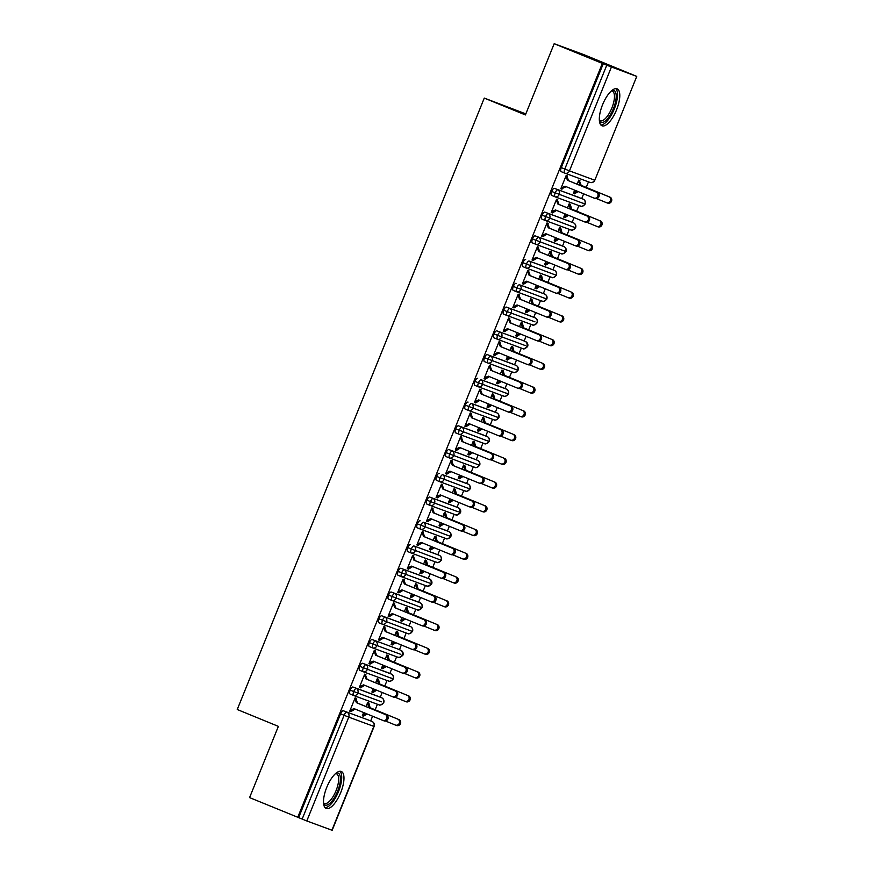 <?xml version="1.0" encoding="UTF-8"?>
<svg xmlns="http://www.w3.org/2000/svg" width="874" height="874" viewBox="0 0 874 874"><rect width="100%" height="100%" fill="white"/><g stroke="black" fill="none" stroke-linecap="round" stroke-linejoin="round"><path stroke-width="1.31" d="M326.745 787.387A19.982 7.451 -67.7 0 1 341.319 771.48A19.982 7.451 -67.7 0 1 340.729 792.543A19.982 7.451 -67.7 0 1 326.166 808.45A19.982 7.451 -67.7 0 1 326.745 787.387M602.568 104.727A19.982 7.451 -67.7 0 1 617.131 88.82A19.982 7.451 -67.7 0 1 616.552 109.873A19.982 7.451 -67.7 0 1 601.978 125.79A19.982 7.451 -67.7 0 1 602.568 104.727M371.887 725.529L374.105 726.48L332.164 830.3L306.796 820.959L249.582 797.601L278.369 726.37L237.247 709.513L484.272 98.085L525.405 114.931L554.182 43.7L583.756 54.603L636.753 76.399L594.812 180.219L636.753 76.399M370.674 720.941L372.586 716.221M375.175 709.797L377.415 704.247M380.266 697.19L382.178 692.47M384.768 686.057L387.018 680.496M389.859 673.45L391.771 668.73M394.36 662.306L396.61 656.756M399.462 649.699L401.363 644.99M403.952 638.566L406.202 633.016M409.054 625.959L410.955 621.239M413.555 614.815L415.795 609.265M418.646 602.208L420.547 597.499M423.147 591.075L425.387 585.525M428.238 578.468L430.139 573.748M432.739 567.335L434.979 561.774M437.83 554.717L439.742 550.008M442.331 543.584L444.571 538.034M447.422 530.977L449.334 526.257M451.924 519.844L454.174 514.283M457.015 507.237L458.926 502.517M461.516 496.093L463.766 490.543M466.618 483.486L468.519 478.766M471.108 472.353L473.358 466.792M476.21 459.746L478.111 455.026M480.711 448.602L482.951 443.052M485.802 435.995L487.703 431.275M490.303 424.862L492.543 419.302M495.394 412.255L497.295 407.535M499.895 401.111L502.135 395.561M504.986 388.504L506.898 383.795M509.487 377.371L511.727 371.811M514.578 364.764L516.49 360.044M519.08 353.62L521.319 348.071M524.171 341.013L526.082 336.304M528.672 329.88L530.922 324.33M533.763 317.273L535.675 312.553M538.264 306.14L540.514 300.58M543.366 293.522L545.267 288.813M547.856 282.389L550.107 276.839M552.958 269.782L554.859 265.062M557.459 258.649L559.699 253.089M562.55 246.042L564.451 241.322M567.051 234.898L569.291 229.349M572.142 222.291L574.043 217.571M576.643 211.158L578.883 205.598M581.734 198.551L583.646 193.831M586.236 187.407L588.475 181.858M525.82 113.893L484.272 98.085M564.68 173.074L561.195 171.654A3.846 1.431 -67.7 0 1 561.174 171.643A3.846 1.431 -67.7 0 1 561.283 167.59L564.812 169.032L606.753 65.211L636.49 76.311M561.283 167.59L603.235 63.769L554.182 43.7M606.753 65.211L603.235 63.769M297.739 817.343L602.339 63.441M561.982 189.199L562.266 188.489L561.108 188.052L565.052 186.217L593.861 198.016A3.201 2.972 -69.8 0 0 597.827 196.126A3.201 2.972 -69.8 0 0 596.265 192.083L567.455 180.273L565.904 176.177L567.062 176.614L567.357 175.903L566.188 175.466L560.813 188.762L561.982 189.199L560.835 188.729M577.091 184.174L578.741 180.099L579.899 180.525L579.615 181.235L578.468 180.765M574.677 190.161L573.366 193.394L574.535 193.82L573.388 193.351M574.535 193.82L578.118 191.57M368.467 720.034L343.373 710.781L368.467 720.034A3.846 1.431 -67.7 0 1 368.489 720.034A3.846 1.431 -67.7 0 1 368.5 720.045M298.635 817.671L340.587 713.85A3.846 1.431 -67.7 0 1 343.373 710.781M381.49 701.789L353.697 691.542A3.846 1.431 112.3 0 0 353.631 695.475L350.135 694.043A3.846 1.431 -67.7 0 1 350.113 694.032A3.846 1.431 -67.7 0 1 350.179 690.099A3.846 1.431 -67.7 0 1 352.965 687.03L378.06 696.283A3.846 1.431 -67.7 0 1 378.081 696.294A3.846 1.431 -67.7 0 1 378.092 696.305M353.872 695.562L378.748 704.739A3.846 3.562 110.2 0 0 383.435 702.641A3.846 3.562 110.2 0 0 381.577 697.725A3.846 1.431 -67.7 0 1 381.599 697.736L352.965 687.03M351.206 710.879L350.048 710.442L353.992 708.606L382.801 720.405A3.201 2.972 -69.8 0 0 386.767 718.515A3.201 2.972 -69.8 0 0 385.205 714.473L356.395 702.663L354.844 698.566L356.013 699.003L356.297 698.293L355.128 697.856L349.753 711.152L350.922 711.589L355.106 709.054M363.617 712.55L362.306 715.784L363.475 716.21L367.058 713.96M385.51 721.006L395.354 725.038A3.201 2.972 -69.8 0 0 399.32 723.148A3.201 2.972 -69.8 0 0 397.746 719.094L370.106 707.721L368.839 702.914L367.681 702.488L366.031 706.563M387.652 672.543A3.846 1.431 -67.7 0 1 387.674 672.554A3.846 1.431 -67.7 0 1 387.695 672.554L362.557 663.29L391.191 673.996A3.846 1.431 -67.7 0 0 391.17 673.985A3.846 3.562 110.2 0 1 393.038 678.901L359.771 666.359A3.846 1.431 -67.7 0 1 362.557 663.29M391.082 678.038L393.038 678.901A3.846 3.562 110.2 0 1 388.46 681.032L363.355 671.778A3.846 3.562 110.2 0 1 363.245 671.735L363.245 671.735A3.846 1.431 112.3 0 1 363.223 671.735L363.355 671.778A3.846 3.562 110.2 0 0 366.075 664.732A3.846 1.431 112.3 0 0 363.289 667.802A3.846 1.431 112.3 0 0 363.223 671.735L359.727 670.292A3.846 1.431 -67.7 0 1 359.706 670.292A3.846 1.431 -67.7 0 1 359.771 666.359M364.458 674.783L365.605 675.252L365.889 674.542L364.72 674.116L359.356 687.412L360.514 687.838L364.698 685.314M373.209 688.799L371.898 692.033L373.067 692.47L376.661 690.209M395.103 697.255L404.946 701.287A3.201 2.972 -69.8 0 0 408.912 699.397A3.201 2.972 -69.8 0 0 407.339 695.354L379.698 683.981L378.442 679.174L377.273 678.737L375.623 682.823M400.674 654.298L372.881 644.051A3.846 1.431 112.3 0 0 372.827 647.984L369.32 646.552A3.846 1.431 -67.7 0 1 369.298 646.541A3.846 1.431 -67.7 0 1 369.363 642.609A3.846 1.431 -67.7 0 1 372.149 639.549L397.244 648.792A3.846 1.431 -67.7 0 1 397.266 648.803A3.846 1.431 -67.7 0 1 397.288 648.814M397.244 648.792L372.149 639.549M374.05 651.043L375.197 651.512L375.481 650.802L374.312 650.365L368.948 663.672L370.106 664.098L374.291 661.563M382.801 665.059L381.49 668.293L382.659 668.719L386.253 666.469M404.695 673.515L414.538 677.547A3.201 2.972 -69.8 0 0 418.504 675.657A3.201 2.972 -69.8 0 0 416.931 671.603L389.291 660.231L388.034 655.424L386.865 654.997L385.216 659.083M382.397 624.233L378.912 622.801A3.846 1.431 -67.7 0 1 378.901 622.801A3.846 1.431 -67.7 0 1 378.966 618.868A3.846 1.431 -67.7 0 1 381.741 615.799L406.847 625.052A3.846 1.431 -67.7 0 1 406.858 625.063A3.846 1.431 -67.7 0 1 406.88 625.063M410.267 630.547L412.222 631.41A3.846 3.562 110.2 0 0 410.365 626.494A3.846 1.431 -67.7 0 1 410.376 626.505L381.741 615.799M379.993 639.637L378.824 639.211L382.779 637.365L411.578 649.174A3.201 2.972 -69.8 0 0 415.554 647.284A3.201 2.972 -69.8 0 0 413.981 643.242L385.172 631.432L383.62 627.335L384.789 627.761L385.073 627.051L383.915 626.625L378.54 639.921L379.709 640.347L383.883 637.823M392.393 641.308L391.082 644.553L392.251 644.979L395.846 642.729M414.287 649.764L424.13 653.796A3.201 2.972 -69.8 0 0 428.096 651.906A3.201 2.972 -69.8 0 0 426.534 647.863L398.883 636.49L397.626 631.684L396.457 631.246L394.808 635.332M416.439 601.312A3.846 1.431 -67.7 0 1 416.45 601.312A3.846 1.431 -67.7 0 1 416.472 601.323L391.334 592.059L419.968 602.754A3.846 3.562 110.2 0 1 421.814 607.659L388.559 595.118A3.846 1.431 -67.7 0 1 391.334 592.059M419.859 606.807L421.814 607.659A3.846 3.562 110.2 0 1 417.237 609.801L392.142 600.547A3.846 3.562 110.2 0 1 392.033 600.504L392.022 600.504A3.846 1.431 112.3 0 1 392.011 600.493L392.142 600.547A3.846 3.562 110.2 0 0 394.862 593.501A3.846 1.431 112.3 0 0 392.076 596.56A3.846 1.431 112.3 0 0 392.011 600.493L388.504 599.061A3.846 1.431 -67.7 0 1 388.493 599.051A3.846 1.431 -67.7 0 1 388.559 595.118M393.234 603.552L394.382 604.021L394.666 603.311L393.508 602.874L388.132 616.181L389.301 616.607L393.475 614.072M401.985 617.568L400.685 620.802L401.843 621.228L405.438 618.978M423.89 626.024L433.723 630.056A3.201 2.972 -69.8 0 0 437.688 628.166A3.201 2.972 -69.8 0 0 436.126 624.123L408.486 612.74L407.218 607.933L406.049 607.506L404.4 611.592M429.451 583.056L401.669 572.82A3.846 1.431 112.3 0 0 401.603 576.753L398.107 575.311A3.846 1.431 -67.7 0 1 398.085 575.311A3.846 1.431 -67.7 0 1 398.151 571.378A3.846 1.431 -67.7 0 1 400.937 568.308L426.031 577.561A3.846 1.431 -67.7 0 1 426.042 577.572A3.846 1.431 -67.7 0 1 426.064 577.572M429.549 579.003A3.846 3.562 110.2 0 1 426.829 586.05C426.807 585.143 426.698 588.53 431.669 584.007L431.669 584.007A3.846 3.846 0 0 0 429.571 579.014A3.846 1.431 -67.7 0 1 429.571 579.014L400.937 568.308M402.827 579.801L403.974 580.281L404.269 579.56L403.1 579.134L397.725 592.43L398.894 592.856L403.067 590.332M411.578 593.817L410.277 597.062L411.436 597.488L415.03 595.238M433.482 602.273L443.315 606.305A3.201 2.972 -69.8 0 0 447.28 604.415A3.201 2.972 -69.8 0 0 445.718 600.372L418.078 589L416.811 584.193L415.642 583.756L414.003 587.841M435.623 553.821A3.846 1.431 -67.7 0 1 435.645 553.821A3.846 1.431 -67.7 0 1 435.656 553.832L414.047 546.01L439.163 555.263A3.846 1.431 -67.7 0 0 439.141 555.263A3.846 3.562 110.2 0 1 440.999 560.168L407.743 547.627A3.846 1.431 -67.7 0 1 410.529 544.568M411.173 553.002L407.699 551.57A3.846 1.431 -67.7 0 1 407.677 551.56A3.846 1.431 -67.7 0 1 407.743 547.627M408.77 568.406L407.612 567.969L411.556 566.134L440.365 577.943A3.201 2.972 -69.8 0 0 444.331 576.042A3.201 2.972 -69.8 0 0 442.757 572L413.959 560.201L412.408 556.104L413.566 556.53L413.861 555.82L412.692 555.394L407.317 568.69L408.486 569.116L412.67 566.592M421.181 570.077L419.87 573.311L421.039 573.737L424.622 571.487M443.074 578.533L452.907 582.565A3.201 2.972 -69.8 0 0 456.884 580.675A3.201 2.972 -69.8 0 0 455.31 576.632L427.67 565.249L426.403 560.442L425.245 560.016L423.595 564.101M445.216 530.07A3.846 1.431 -67.7 0 1 445.237 530.081A3.846 1.431 -67.7 0 1 445.248 530.092L423.639 522.259L448.733 531.512A3.846 3.562 110.2 0 1 450.591 536.428L417.335 523.887A3.846 1.431 -67.7 0 1 420.121 520.817M448.635 535.576L450.591 536.428A3.846 3.562 110.2 0 1 446.013 538.559L420.918 529.305A3.846 3.562 110.2 0 1 420.809 529.273L420.809 529.262A3.846 1.431 112.3 0 1 420.787 529.262L420.918 529.305A3.846 3.562 110.2 0 0 423.639 522.259A3.846 1.431 112.3 0 0 420.853 525.329A3.846 1.431 112.3 0 0 420.787 529.262L417.291 527.82A3.846 1.431 -67.7 0 1 417.269 527.82A3.846 1.431 -67.7 0 1 417.335 523.887M422.011 532.321L423.158 532.79L423.453 532.069L422.284 531.643L416.909 544.939L418.078 545.376L422.262 542.841M430.773 546.326L429.462 549.571L430.631 549.997L434.214 547.747M452.666 554.782L462.51 558.825A3.201 2.972 -69.8 0 0 466.476 556.924A3.201 2.972 -69.8 0 0 464.902 552.881L437.262 541.509L435.995 536.702L434.837 536.275L433.187 540.351M458.238 511.825L430.445 501.578A3.846 1.431 112.3 0 0 430.379 505.511L426.883 504.079A3.846 1.431 -67.7 0 1 426.862 504.069A3.846 1.431 -67.7 0 1 426.927 500.136A3.846 1.431 -67.7 0 1 429.713 497.077L454.808 506.33A3.846 1.431 -67.7 0 1 454.83 506.33A3.846 1.431 -67.7 0 1 454.841 506.341M430.631 505.609L455.496 514.775A3.846 3.562 110.2 0 0 458.326 507.772A3.846 1.431 -67.7 0 1 458.347 507.772L429.713 497.077M431.603 508.57L432.761 509.039L433.045 508.329L431.876 507.903L426.512 521.199L427.67 521.625L431.854 519.101M440.365 522.586L439.054 525.82L440.223 526.257L443.817 523.996M462.259 531.042L472.102 535.074A3.201 2.972 -69.8 0 0 476.068 533.184A3.201 2.972 -69.8 0 0 474.495 529.141L446.854 517.758L445.598 512.951L444.429 512.525L442.779 516.61M464.4 482.579A3.846 1.431 -67.7 0 1 464.422 482.59A3.846 1.431 -67.7 0 1 464.444 482.601L442.823 474.768L467.918 484.021A3.846 3.562 110.2 0 1 469.786 488.937L436.519 476.396A3.846 1.431 -67.7 0 1 439.305 473.326M439.961 481.76L436.476 480.339A3.846 1.431 -67.7 0 1 436.454 480.329A3.846 1.431 -67.7 0 1 436.519 476.396M437.557 497.164L436.388 496.738L440.332 494.903L469.141 506.702A3.201 2.972 -69.8 0 0 473.107 504.811A3.201 2.972 -69.8 0 0 471.545 500.769L442.736 488.959L441.184 484.862L442.353 485.299L442.637 484.589L441.468 484.152L436.104 497.448L437.262 497.885L441.446 495.35M449.957 498.836L448.646 502.08L449.815 502.506L453.409 500.256M471.851 507.302L481.694 511.334A3.201 2.972 -69.8 0 0 485.66 509.444A3.201 2.972 -69.8 0 0 484.087 505.391L456.447 494.018L455.19 489.211L454.021 488.784L452.371 492.86M473.992 458.839A3.846 1.431 -67.7 0 1 474.014 458.839A3.846 1.431 -67.7 0 1 474.036 458.85L448.897 449.586L477.521 460.281A3.846 3.562 110.2 0 1 479.378 465.197L446.122 452.656A3.846 1.431 -67.7 0 1 448.897 449.586M477.423 464.334L479.378 465.197A3.846 3.562 110.2 0 1 474.801 467.328L449.706 458.074A3.846 3.562 110.2 0 1 449.586 458.031A3.846 1.431 112.3 0 0 449.586 458.031L449.706 458.074A3.846 3.562 110.2 0 0 452.415 451.028A3.846 1.431 112.3 0 0 449.64 454.098A3.846 1.431 112.3 0 0 449.575 458.02L446.068 456.589A3.846 1.431 -67.7 0 1 446.057 456.578A3.846 1.431 -67.7 0 1 446.122 452.656M450.798 461.079L451.945 461.548L452.229 460.838L451.071 460.412L445.696 473.708L446.854 474.134L451.039 471.61M459.549 475.095L458.238 478.329L459.407 478.766L463.002 476.505M481.443 483.551L491.286 487.583A3.201 2.972 -69.8 0 0 495.252 485.693A3.201 2.972 -69.8 0 0 493.69 481.65L466.039 470.267L464.782 465.46L463.613 465.034L461.964 469.119M459.145 434.269L455.66 432.849A3.846 1.431 -67.7 0 1 455.649 432.838A3.846 1.431 -67.7 0 1 455.715 428.905A3.846 1.431 -67.7 0 1 458.489 425.835L483.595 435.088A3.846 1.431 -67.7 0 1 483.606 435.099A3.846 1.431 -67.7 0 1 483.628 435.11M487.015 440.594L488.97 441.446A3.846 3.562 110.2 0 0 487.113 436.53A3.846 1.431 -67.7 0 1 487.124 436.541L458.489 425.835M460.39 437.339L461.538 437.808L461.822 437.098L460.664 436.661L455.288 449.957L456.457 450.394L460.631 447.859M469.141 451.355L467.841 454.589L468.999 455.015L472.594 452.765M491.035 459.811L500.878 463.843A3.201 2.972 -69.8 0 0 504.844 461.953A3.201 2.972 -69.8 0 0 503.282 457.9L475.631 446.527L474.374 441.72L473.205 441.294L471.556 445.369M493.187 411.348A3.846 1.431 -67.7 0 1 493.198 411.359A3.846 1.431 -67.7 0 1 493.22 411.359L471.61 403.537L496.705 412.79A3.846 3.562 110.2 0 1 498.562 417.706L465.307 405.165A3.846 1.431 -67.7 0 1 468.093 402.095M468.737 410.529L465.252 409.098A3.846 1.431 -67.7 0 1 465.241 409.098A3.846 1.431 -67.7 0 1 465.307 405.165M469.983 413.588L471.13 414.058L471.414 413.347L470.256 412.921L464.881 426.217L466.05 426.643L470.223 424.119M478.733 427.604L477.433 430.838L478.591 431.275L482.186 429.014M500.638 436.06L510.471 440.092A3.201 2.972 -69.8 0 0 514.436 438.202A3.201 2.972 -69.8 0 0 512.874 434.159L485.234 422.787L483.967 417.98L482.798 417.543L481.148 421.629M502.779 387.597A3.846 1.431 -67.7 0 1 502.801 387.608A3.846 1.431 -67.7 0 1 502.812 387.619L481.203 379.797L506.297 389.039A3.846 3.562 110.2 0 1 508.155 393.956L474.899 381.414A3.846 1.431 -67.7 0 1 477.685 378.355M506.199 393.103L508.155 393.956A3.846 3.562 110.2 0 1 503.577 396.097L478.482 386.843A3.846 3.562 110.2 0 1 478.373 386.8A3.846 1.431 112.3 0 0 478.373 386.8L478.482 386.843A3.846 3.562 110.2 0 0 481.203 379.797A3.846 1.431 112.3 0 0 478.417 382.856A3.846 1.431 112.3 0 0 478.351 386.789L474.855 385.358A3.846 1.431 -67.7 0 1 474.833 385.347A3.846 1.431 -67.7 0 1 474.899 381.414M479.575 389.848L480.722 390.317L481.017 389.607L479.848 389.17L474.473 402.466L475.642 402.903L479.826 400.368M488.337 403.864L487.026 407.098L488.184 407.524L491.778 405.274M510.23 412.32L520.063 416.352A3.201 2.972 -69.8 0 0 524.039 414.462A3.201 2.972 -69.8 0 0 522.466 410.409L494.826 399.036L493.559 394.229L492.401 393.803L490.751 397.878M512.372 363.857A3.846 1.431 -67.7 0 1 512.393 363.868A3.846 1.431 -67.7 0 1 512.404 363.868L487.277 354.604L515.911 365.31A3.846 1.431 -67.7 0 1 515.933 365.321A3.846 1.431 -67.7 0 0 515.889 365.299A3.846 3.562 110.2 0 1 517.747 370.215L484.491 357.674A3.846 1.431 -67.7 0 1 487.277 354.604M487.932 363.038L484.447 361.607A3.846 1.431 -67.7 0 1 484.425 361.607A3.846 1.431 -67.7 0 1 484.491 357.674M489.167 366.097L490.314 366.567L490.609 365.856L489.44 365.43L484.065 378.726L485.234 379.152L489.418 376.628M497.929 380.114L496.618 383.347L497.787 383.784L501.37 381.534M519.822 388.569L529.666 392.601A3.201 2.972 -69.8 0 0 533.632 390.711A3.201 2.972 -69.8 0 0 532.058 386.669L504.418 375.296L503.151 370.489L501.993 370.052L500.343 374.138M525.394 345.612L497.601 335.365A3.846 1.431 112.3 0 0 497.535 339.298L494.039 337.867A3.846 1.431 -67.7 0 1 494.018 337.856A3.846 1.431 -67.7 0 1 494.083 333.923A3.846 1.431 -67.7 0 1 496.869 330.864L521.964 340.117A3.846 1.431 -67.7 0 1 521.986 340.117A3.846 1.431 -67.7 0 1 521.996 340.128M521.964 340.117L496.869 330.864M498.759 342.357L499.917 342.827L500.201 342.116L499.032 341.679L493.657 354.986L494.826 355.412L499.01 352.877M507.521 356.373L506.21 359.607L507.379 360.033L510.962 357.783M529.415 364.829L539.258 368.861A3.201 2.972 -69.8 0 0 543.224 366.971A3.201 2.972 -69.8 0 0 541.651 362.928L514.01 351.545L512.743 346.738L511.585 346.312L509.935 350.398M534.986 321.861L507.193 311.625A3.846 1.431 112.3 0 0 507.128 315.558L503.632 314.116A3.846 1.431 -67.7 0 1 503.61 314.116A3.846 1.431 -67.7 0 1 503.675 310.183A3.846 1.431 -67.7 0 1 506.461 307.113L531.556 316.366A3.846 1.431 -67.7 0 1 531.578 316.377A3.846 1.431 -67.7 0 1 531.6 316.377M507.379 315.645L532.244 324.811A3.846 3.562 110.2 0 0 536.942 322.724A3.846 3.562 110.2 0 0 535.074 317.808A3.846 1.431 -67.7 0 1 535.096 317.819L506.461 307.113M504.713 330.951L503.544 330.525L507.488 328.679L536.297 340.489A3.201 2.972 -69.8 0 0 540.263 338.599A3.201 2.972 -69.8 0 0 538.701 334.556L509.892 322.746L508.34 318.649L509.509 319.086L509.793 318.365L508.624 317.939L503.26 331.235L504.418 331.661L508.602 329.137M517.113 332.623L515.802 335.867L516.971 336.293L520.565 334.043M539.007 341.079L548.85 345.11A3.201 2.972 -69.8 0 0 552.816 343.22A3.201 2.972 -69.8 0 0 551.243 339.178L523.602 327.805L522.346 322.998L521.177 322.561L519.527 326.647M541.148 292.626A3.846 1.431 -67.7 0 1 541.17 292.626A3.846 1.431 -67.7 0 1 541.192 292.637L519.571 284.815L544.688 294.068A3.846 3.562 110.2 0 1 546.534 298.974L513.267 286.432A3.846 1.431 -67.7 0 1 516.053 283.373M516.709 291.807L513.224 290.376A3.846 1.431 -67.7 0 1 513.202 290.365A3.846 1.431 -67.7 0 1 513.267 286.432M517.954 294.866L519.101 295.336L519.385 294.625L518.216 294.199L512.852 307.495L514.01 307.921L518.195 305.397M526.705 308.883L525.394 312.116L526.563 312.542L530.157 310.292M548.599 317.338L558.442 321.37A3.201 2.972 -69.8 0 0 562.408 319.48A3.201 2.972 -69.8 0 0 560.835 315.438L533.195 304.054L531.938 299.247L530.769 298.821L529.12 302.907M550.751 268.875A3.846 1.431 -67.7 0 1 550.762 268.886A3.846 1.431 -67.7 0 1 550.784 268.886L529.163 261.064L554.269 270.317A3.846 3.562 110.2 0 1 556.126 275.234L522.87 262.692A3.846 1.431 -67.7 0 1 525.645 259.622M522.805 266.625L526.323 268.067A3.846 1.431 112.3 0 0 526.334 268.067A3.846 1.431 112.3 0 1 526.388 264.134A3.846 1.431 112.3 0 1 529.163 261.064A3.846 3.562 110.2 0 1 526.454 268.11A3.846 3.562 110.2 0 1 526.345 268.078L522.816 266.625A3.846 1.431 -67.7 0 1 522.805 266.625A3.846 1.431 -67.7 0 1 522.87 262.692M527.546 271.126L528.694 271.596L528.978 270.874L527.82 270.448L522.444 283.744L523.613 284.181L527.787 281.647M536.297 285.132L534.986 288.376L536.155 288.802L539.75 286.552M558.191 293.588L568.034 297.63A3.201 2.972 -69.8 0 0 572 295.729A3.201 2.972 -69.8 0 0 570.438 291.687L542.787 280.314L541.53 275.507L540.361 275.081L538.712 279.156M535.893 244.316L532.408 242.885A3.846 1.431 -67.7 0 1 532.397 242.874A3.846 1.431 -67.7 0 1 532.463 238.941A3.846 1.431 -67.7 0 1 535.238 235.882L560.343 245.135A3.846 1.431 -67.7 0 1 560.354 245.135A3.846 1.431 -67.7 0 1 560.376 245.146M563.763 250.63L565.718 251.483A3.846 3.562 110.2 0 0 563.861 246.577A3.846 1.431 -67.7 0 1 563.872 246.577L535.238 235.882M533.49 259.72L532.321 259.294L536.275 257.448L565.085 269.258A3.201 2.972 -69.8 0 0 569.05 267.368A3.201 2.972 -69.8 0 0 567.477 263.314L538.668 251.515L537.117 247.418L538.286 247.845L538.57 247.134L537.412 246.708L532.037 260.004L533.206 260.43L537.379 257.906M545.889 261.392L544.589 264.625L545.747 265.062L549.342 262.801M567.794 269.848L577.627 273.879A3.201 2.972 -69.8 0 0 581.592 271.989A3.201 2.972 -69.8 0 0 580.03 267.947L552.379 256.563L551.123 251.756L549.954 251.33L548.304 255.416M569.935 221.384A3.846 1.431 -67.7 0 1 569.946 221.395A3.846 1.431 -67.7 0 1 569.968 221.406L544.841 212.131L573.475 222.837A3.846 3.562 110.2 0 1 575.311 227.743L542.055 215.201A3.846 1.431 -67.7 0 1 544.841 212.131M573.355 226.89L575.311 227.743A3.846 3.562 110.2 0 1 570.733 229.873L545.638 220.63A3.846 3.562 110.2 0 1 545.529 220.587L545.529 220.576A3.846 1.431 112.3 0 1 545.507 220.576L545.638 220.63A3.846 3.562 110.2 0 0 548.359 213.573A3.846 1.431 112.3 0 0 545.573 216.643A3.846 1.431 112.3 0 0 545.507 220.576L542.011 219.145A3.846 1.431 -67.7 0 1 541.989 219.134A3.846 1.431 -67.7 0 1 542.055 215.201M546.731 223.635L547.878 224.105L548.173 223.383L547.004 222.957L541.629 236.253L542.798 236.69L546.971 234.156M555.482 237.641L554.182 240.885L555.34 241.311L558.934 239.061M577.386 246.107L587.219 250.139A3.201 2.972 -69.8 0 0 591.185 248.249A3.201 2.972 -69.8 0 0 589.622 244.196L561.982 232.823L560.715 228.016L559.546 227.59L557.907 231.665M579.528 197.644A3.846 1.431 -67.7 0 1 579.549 197.644A3.846 1.431 -67.7 0 1 579.56 197.655L554.433 188.391L583.045 199.086A3.846 3.562 110.2 0 1 584.903 204.003L551.647 191.461A3.846 1.431 -67.7 0 1 554.433 188.391M582.947 203.139L584.903 204.003A3.846 3.562 110.2 0 1 580.325 206.133L555.23 196.879A3.846 3.562 110.2 0 1 555.121 196.836A3.846 1.431 112.3 0 0 555.121 196.836L555.23 196.879A3.846 3.562 110.2 0 0 557.951 189.833A3.846 1.431 112.3 0 0 555.165 192.903A3.846 1.431 112.3 0 0 555.099 196.825L551.603 195.394A3.846 1.431 -67.7 0 1 551.581 195.383A3.846 1.431 -67.7 0 1 551.647 191.461M556.323 199.884L557.47 200.354L557.765 199.643L556.596 199.217L551.221 212.513L552.39 212.939L556.574 210.416M565.085 213.901L563.774 217.134L564.943 217.571L568.526 215.31M586.978 222.357L596.811 226.388A3.201 2.972 -69.8 0 0 600.788 224.498A3.201 2.972 -69.8 0 0 599.214 220.456L571.574 209.072L570.307 204.265L569.149 203.839L567.499 207.925M555.34 196.923L580.216 206.089A3.846 3.562 110.2 0 0 580.325 206.133C580.303 205.215 580.194 208.602 585.165 204.09L585.165 204.09A3.846 3.846 0 0 0 583.067 199.086A3.846 1.431 -67.7 0 1 583.067 199.086A3.846 1.431 -67.7 0 1 583.089 199.097M552.39 212.939L551.243 212.469M564.943 217.571L563.785 217.102M542.798 236.69L541.651 236.22M555.34 241.311L554.192 240.842M533.206 260.43L532.058 259.96M545.747 265.062L544.6 264.582M523.613 284.181L522.455 283.7M536.155 288.802L535.008 288.333M514.01 307.921L512.863 307.451M526.563 312.542L525.416 312.073M504.418 331.661L503.271 331.191M516.971 336.293L515.824 335.824M494.826 355.412L493.679 354.942M507.379 360.033L506.232 359.564M485.234 379.152L484.087 378.682M497.787 383.784L496.629 383.315M475.642 402.903L474.495 402.433M488.184 407.524L487.037 407.055M466.05 426.643L464.902 426.173M478.591 431.275L477.444 430.806M456.457 450.394L455.299 449.924M468.999 455.015L467.852 454.546M446.854 474.134L445.707 473.664M459.407 478.766L458.26 478.297M437.262 497.885L436.115 497.415M449.815 502.506L448.668 502.037M427.67 521.625L426.523 521.155M440.223 526.257L439.076 525.777M418.078 545.376L416.931 544.895M430.631 549.997L429.484 549.528M408.486 569.116L407.339 568.646M421.039 573.737L419.881 573.268M398.894 592.856L397.746 592.386M411.436 597.488L410.288 597.018M389.301 616.607L388.154 616.137M401.843 621.228L400.696 620.759M379.709 640.347L378.551 639.877M392.251 644.979L391.104 644.509M370.106 664.098L368.959 663.628M382.659 668.719L381.512 668.249M360.514 687.838L359.367 687.368M373.067 692.47L371.92 692M350.922 711.589L349.775 711.119M363.475 716.21L362.328 715.74M545.747 220.663L570.624 229.829A3.846 3.562 110.2 0 0 570.733 229.873C570.711 228.966 570.602 232.353 575.573 227.83L575.573 227.83A3.846 3.846 0 0 0 573.475 222.837A3.846 1.431 -67.7 0 1 573.475 222.837A3.846 1.431 -67.7 0 1 573.497 222.848M536.155 244.414L561.032 253.58A3.846 3.562 110.2 0 0 565.718 251.483L532.463 238.941M532.397 242.874L536.046 244.37A3.846 3.562 110.2 0 1 535.937 244.327A3.846 1.431 112.3 0 0 535.926 244.327L535.926 244.327A3.846 1.431 112.3 0 1 535.981 240.383A3.846 1.431 112.3 0 1 538.766 237.324A3.846 3.562 110.2 0 1 536.046 244.37L561.141 253.624C561.119 252.706 561.01 256.093 565.981 251.57L565.981 251.57A3.846 3.846 0 0 0 563.872 246.577A3.846 1.431 -67.7 0 1 563.905 246.588M554.171 274.381L556.126 275.234A3.846 3.562 110.2 0 1 551.439 277.32L526.563 268.154M544.578 298.121L546.534 298.974A3.846 3.562 110.2 0 1 541.847 301.071L516.971 291.894M535.096 317.819A3.846 1.431 -67.7 0 1 535.117 317.83A3.846 3.846 0 0 1 537.204 322.812L537.204 322.812C532.222 327.335 532.342 323.948 532.364 324.855L507.259 315.601A3.846 3.562 110.2 0 1 507.149 315.558A3.846 1.431 112.3 0 0 507.149 315.558L507.259 315.601A3.846 3.562 110.2 0 0 509.979 308.555A3.846 1.431 112.3 0 0 507.193 311.625L503.675 310.183M497.776 339.385L522.652 348.562A3.846 3.562 110.2 0 0 522.761 348.606C522.75 347.688 522.63 351.075 527.612 346.552L527.612 346.552A3.846 3.846 0 0 0 525.503 341.559A3.846 1.431 -67.7 0 1 525.503 341.559A3.846 3.562 110.2 0 1 522.761 348.606L497.667 339.352A3.846 3.562 110.2 0 1 497.557 339.309L497.557 339.309A3.846 1.431 112.3 0 1 497.535 339.298L497.667 339.352A3.846 3.562 110.2 0 0 500.387 332.306A3.846 1.431 112.3 0 0 497.601 335.365L494.083 333.923M515.791 369.352L517.747 370.215A3.846 3.562 110.2 0 1 513.06 372.302L488.184 363.136M478.591 386.876L503.468 396.053A3.846 3.562 110.2 0 0 503.577 396.097C503.555 395.179 503.446 398.566 508.417 394.043L508.417 394.043A3.846 3.846 0 0 0 506.319 389.05A3.846 1.431 -67.7 0 1 506.319 389.05M496.607 416.843L498.562 417.706A3.846 3.562 110.2 0 1 493.876 419.793L468.999 410.627M459.407 434.367L484.283 443.544A3.846 3.562 110.2 0 0 488.97 441.446L455.715 428.905M455.649 432.838L459.298 434.334A3.846 3.562 110.2 0 1 459.189 434.291A3.846 1.431 112.3 0 0 459.178 434.291L459.178 434.291A3.846 1.431 112.3 0 1 459.232 430.347A3.846 1.431 112.3 0 1 462.007 427.277A3.846 3.562 110.2 0 1 459.298 434.334L484.393 443.588C484.371 442.67 484.262 446.057 489.232 441.534L489.232 441.534A3.846 3.846 0 0 0 487.124 436.541M449.815 458.118L474.691 467.284A3.846 3.562 110.2 0 0 474.801 467.328C474.779 466.41 474.669 469.797 479.64 465.285L479.64 465.285A3.846 3.846 0 0 0 477.532 460.281A3.846 1.431 -67.7 0 1 477.532 460.281M467.83 488.085L469.786 488.937A3.846 3.562 110.2 0 1 465.099 491.024L440.223 481.858M458.347 507.772A3.846 3.846 0 0 1 460.456 512.765L460.456 512.765C455.474 517.288 455.594 513.901 455.605 514.819L430.511 505.565A3.846 3.562 110.2 0 1 430.401 505.522A3.846 1.431 112.3 0 0 430.401 505.522L430.511 505.565A3.846 3.562 110.2 0 0 433.231 498.519A3.846 1.431 112.3 0 0 430.445 501.578L426.927 500.136M421.028 529.349L445.904 538.515A3.846 3.562 110.2 0 0 446.013 538.559C445.991 537.652 445.882 541.039 450.853 536.516L450.853 536.516A3.846 3.846 0 0 0 448.755 531.523A3.846 1.431 -67.7 0 1 448.755 531.523M439.043 559.316L440.999 560.168A3.846 3.562 110.2 0 1 436.312 562.266L411.436 553.089M401.843 576.84L426.72 586.006A3.846 3.562 110.2 0 0 426.829 586.05L401.734 576.796A3.846 3.562 110.2 0 1 401.625 576.753A3.846 1.431 112.3 0 0 401.625 576.753L401.734 576.796A3.846 3.562 110.2 0 0 404.454 569.75A3.846 1.431 112.3 0 0 401.669 572.82L398.151 571.378M392.251 600.58L417.127 609.757A3.846 3.562 110.2 0 0 417.237 609.801C417.215 608.883 417.106 612.27 422.076 607.747L422.076 607.747A3.846 3.846 0 0 0 419.968 602.754A3.846 1.431 -67.7 0 1 419.968 602.754M382.659 624.331L407.535 633.497A3.846 3.562 110.2 0 0 412.222 631.41L378.966 618.868M378.901 622.801L382.55 624.287A3.846 3.562 110.2 0 1 382.441 624.244A3.846 1.431 112.3 0 0 382.43 624.244L382.43 624.244A3.846 1.431 112.3 0 1 382.484 620.311A3.846 1.431 112.3 0 1 385.259 617.241A3.846 3.562 110.2 0 1 382.55 624.287L407.645 633.541C407.623 632.623 407.513 636.021 412.484 631.498L412.484 631.498A3.846 3.846 0 0 0 410.376 626.505M373.067 648.071L397.943 657.248A3.846 3.562 110.2 0 0 398.052 657.292C398.031 656.374 397.921 659.761 402.892 655.238L402.892 655.238A3.846 3.846 0 0 0 400.784 650.245A3.846 1.431 -67.7 0 1 400.784 650.245A3.846 3.562 110.2 0 1 398.052 657.292L372.947 648.038A3.846 3.562 110.2 0 1 372.837 647.995L372.837 647.995A3.846 1.431 112.3 0 1 372.827 647.984L372.947 648.038A3.846 3.562 110.2 0 0 375.667 640.992A3.846 1.431 112.3 0 0 372.881 644.051L369.363 642.609M363.475 671.822L388.34 680.988A3.846 3.562 110.2 0 0 388.46 681.032C388.438 680.114 388.318 683.512 393.3 678.989L393.3 678.989A3.846 3.846 0 0 0 391.191 673.996M381.599 697.736A3.846 3.846 0 0 1 383.708 702.729L383.708 702.729C378.726 707.252 378.846 703.865 378.857 704.783L353.762 695.529A3.846 3.562 110.2 0 1 353.653 695.486A3.846 1.431 112.3 0 0 353.653 695.486L353.762 695.529A3.846 3.562 110.2 0 0 356.483 688.472A3.846 1.431 112.3 0 0 353.697 691.542L350.179 690.099M565.904 176.177L567.062 176.614L568.613 180.71L597.423 192.509A3.201 2.972 110.2 0 1 598.996 196.552A3.201 2.972 110.2 0 1 595.03 198.453L594.047 198.081M566.166 186.665L562.266 188.489M567.455 180.273L568.613 180.71M596.571 198.617L606.414 202.648A3.201 2.972 -69.8 0 0 610.38 200.758A3.201 2.972 -69.8 0 0 608.807 196.705L609.976 197.142A3.201 2.972 110.2 0 1 611.538 201.184A3.201 2.972 110.2 0 1 607.572 203.074L606.589 202.713M608.807 196.705L579.997 184.906L578.446 180.809L579.615 181.235L581.166 185.332L579.997 184.906M574.819 193.11L573.65 192.684L577.015 191.111M609.976 197.142L581.166 185.332M552.674 212.229L551.516 211.803L555.46 209.957L584.269 221.767A3.201 2.972 -69.8 0 0 588.235 219.877A3.201 2.972 -69.8 0 0 586.662 215.823L587.831 216.26A3.201 2.972 110.2 0 1 589.404 220.303A3.201 2.972 110.2 0 1 585.427 222.193L584.455 221.832M586.662 215.823L557.863 204.024L556.312 199.928L557.47 200.354L559.021 204.45L587.831 216.26M557.863 204.024L559.021 204.45M543.082 235.969L541.913 235.543L545.868 233.708L574.677 245.507A3.201 2.972 -69.8 0 0 578.643 243.617A3.201 2.972 -69.8 0 0 577.069 239.574L578.238 240A3.201 2.972 110.2 0 1 579.812 244.043A3.201 2.972 110.2 0 1 575.835 245.933L574.863 245.572M577.069 239.574L548.26 227.764L546.72 223.668L547.878 224.105L549.429 228.19L578.238 240M548.26 227.764L549.429 228.19M537.117 247.418L538.286 247.845L539.837 251.941L568.646 263.751A3.201 2.972 110.2 0 1 570.209 267.794A3.201 2.972 110.2 0 1 566.243 269.684L565.26 269.323M538.668 251.515L539.837 251.941M523.897 283.46L522.728 283.034L526.683 281.188L555.482 292.998A3.201 2.972 -69.8 0 0 559.458 291.108A3.201 2.972 -69.8 0 0 557.885 287.065L559.054 287.491A3.201 2.972 110.2 0 1 560.616 291.534A3.201 2.972 110.2 0 1 556.651 293.424L555.667 293.063M557.885 287.065L529.076 275.255L527.525 271.159L528.694 271.596L530.245 275.681L559.054 287.491M529.076 275.255L530.245 275.681M600.383 220.882A3.201 2.972 110.2 0 1 601.946 224.924A3.201 2.972 110.2 0 1 597.98 226.814L596.997 226.453M599.214 220.456L570.405 208.646L568.854 204.549L570.023 204.986L568.876 204.516M565.227 216.85L564.058 216.424L567.423 214.862M571.574 209.072L570.405 208.646M590.78 244.633A3.201 2.972 110.2 0 1 592.354 248.675A3.201 2.972 110.2 0 1 588.388 250.565L587.404 250.204M589.622 244.196L560.813 232.397L559.262 228.3L560.431 228.726L559.284 228.256M555.635 240.601L554.466 240.175L557.82 238.602M561.982 232.823L560.813 232.397M581.188 268.373A3.201 2.972 110.2 0 1 582.761 272.415A3.201 2.972 110.2 0 1 578.796 274.305L577.812 273.944M580.03 267.947L551.221 256.137L549.67 252.04L550.838 252.477L549.691 252.007M546.042 264.341L544.873 263.915L548.227 262.353M552.379 256.563L551.221 256.137M571.596 292.113A3.201 2.972 110.2 0 1 573.169 296.166A3.201 2.972 110.2 0 1 569.203 298.056L568.22 297.695M570.438 291.687L541.629 279.888L540.077 275.791L541.246 276.217L540.088 275.747M536.439 288.092L535.281 287.655L538.635 286.093M542.787 280.314L541.629 279.888M612.062 90.339A17.283 6.446 -67.7 0 1 613.406 108.627A17.283 6.446 -67.7 0 1 599.433 121.136M599.346 120.175A16.005 5.965 112.3 0 0 600.187 120.765A16.005 5.965 112.3 0 0 611.855 108.015A16.005 5.965 112.3 0 0 612.324 91.136A16.005 5.965 112.3 0 0 611.319 90.962M600.864 124.982A19.851 7.396 112.3 0 0 614.302 108.955A19.851 7.396 112.3 0 0 615.766 88.613M336.239 773.009A17.283 6.446 -67.7 0 1 337.593 791.298A17.283 6.446 -67.7 0 1 323.62 803.807M323.533 802.835A16.005 5.965 112.3 0 0 324.374 803.424A16.005 5.965 112.3 0 0 336.042 790.686A16.005 5.965 112.3 0 0 336.512 773.807A16.005 5.965 112.3 0 0 335.496 773.632M325.052 807.642A19.851 7.396 112.3 0 0 338.489 791.625A19.851 7.396 112.3 0 0 339.953 771.272M514.305 307.211L513.136 306.774L517.08 304.939L545.889 316.749A3.201 2.972 -69.8 0 0 549.855 314.848A3.201 2.972 -69.8 0 0 548.293 310.805L549.451 311.231A3.201 2.972 110.2 0 1 551.024 315.285A3.201 2.972 110.2 0 1 547.058 317.175L546.075 316.814M548.293 310.805L519.484 299.006L517.932 294.909L519.101 295.336L520.653 299.432L549.451 311.231M519.484 299.006L520.653 299.432M562.004 315.864A3.201 2.972 110.2 0 1 563.577 319.906A3.201 2.972 110.2 0 1 559.611 321.796L558.628 321.435M560.835 315.438L532.037 303.628L530.485 299.531L531.643 299.968L530.496 299.487M526.847 311.832L525.689 311.406L529.043 309.844M533.195 304.054L532.037 303.628M508.34 318.649L509.509 319.086L511.05 323.172L539.859 334.982A3.201 2.972 110.2 0 1 541.432 339.025A3.201 2.972 110.2 0 1 537.466 340.915L536.483 340.554M509.892 322.746L511.05 323.172M495.11 354.702L493.952 354.265L497.896 352.43L526.705 364.229A3.201 2.972 -69.8 0 0 530.671 362.339A3.201 2.972 -69.8 0 0 529.109 358.296L530.267 358.722A3.201 2.972 110.2 0 1 531.84 362.776A3.201 2.972 110.2 0 1 527.874 364.666L526.891 364.305M529.109 358.296L500.299 346.486L498.748 342.4L499.917 342.827L501.458 346.923L530.267 358.722M500.299 346.486L501.458 346.923M485.518 378.442L484.36 378.016L488.304 376.17L517.113 387.98A3.201 2.972 -69.8 0 0 521.079 386.089A3.201 2.972 -69.8 0 0 519.506 382.047L520.675 382.473A3.201 2.972 110.2 0 1 522.248 386.516A3.201 2.972 110.2 0 1 518.282 388.406L517.299 388.045M519.506 382.047L490.707 370.237L489.156 366.14L490.314 366.567L491.865 370.663L520.675 382.473M490.707 370.237L491.865 370.663M552.412 339.604A3.201 2.972 110.2 0 1 553.985 343.657A3.201 2.972 110.2 0 1 550.008 345.547L549.036 345.186M551.243 339.178L522.433 327.368L520.893 323.282L522.051 323.708L520.904 323.238M517.255 335.583L516.097 335.146L519.451 333.584M523.602 327.805L522.433 327.368M542.82 363.355A3.201 2.972 110.2 0 1 544.382 367.397A3.201 2.972 110.2 0 1 540.416 369.287L539.444 368.926M541.651 362.928L512.841 351.119L511.29 347.022L512.459 347.448L511.312 346.978M507.663 359.323L506.494 358.897L509.859 357.324M514.01 351.545L512.841 351.119M533.227 387.095A3.201 2.972 110.2 0 1 534.79 391.148A3.201 2.972 110.2 0 1 530.824 393.038L529.841 392.677M532.058 386.669L503.249 374.859L501.698 370.773L502.867 371.199L501.72 370.729M498.071 383.074L496.902 382.637L500.267 381.075M504.418 375.296L503.249 374.859M475.926 402.193L474.768 401.756L478.712 399.921L507.521 411.72A3.201 2.972 -69.8 0 0 511.487 409.83A3.201 2.972 -69.8 0 0 509.913 405.787L511.082 406.213A3.201 2.972 110.2 0 1 512.656 410.267A3.201 2.972 110.2 0 1 508.679 412.157L507.707 411.796M509.913 405.787L481.104 393.977L479.564 389.891L480.722 390.317L482.273 394.414L511.082 406.213M481.104 393.977L482.273 394.414M523.635 410.846A3.201 2.972 110.2 0 1 525.198 414.888A3.201 2.972 110.2 0 1 521.232 416.778L520.249 416.417M522.466 410.409L493.657 398.61L492.106 394.513L493.275 394.939L492.128 394.469M488.479 406.814L487.31 406.388L490.675 404.815M494.826 399.036L493.657 398.61M466.334 425.933L465.165 425.507L469.119 423.661L497.929 435.471A3.201 2.972 -69.8 0 0 501.894 433.58A3.201 2.972 -69.8 0 0 500.321 429.527L501.49 429.964A3.201 2.972 110.2 0 1 503.053 434.007A3.201 2.972 110.2 0 1 499.087 435.897L498.114 435.536M500.321 429.527L471.512 417.728L469.961 413.631L471.13 414.058L472.681 418.154L501.49 429.964M471.512 417.728L472.681 418.154M514.032 434.586A3.201 2.972 110.2 0 1 515.605 438.628A3.201 2.972 110.2 0 1 511.64 440.529L510.656 440.157M512.874 434.159L484.065 422.35L482.514 418.253L483.683 418.69L482.535 418.22M478.886 430.565L477.717 430.128L481.071 428.566M485.234 422.787L484.065 422.35M456.741 449.684L455.572 449.247L459.527 447.412L488.337 459.211A3.201 2.972 -69.8 0 0 492.302 457.321A3.201 2.972 -69.8 0 0 490.729 453.278L491.898 453.704A3.201 2.972 110.2 0 1 493.46 457.757A3.201 2.972 110.2 0 1 489.495 459.648L488.511 459.287M490.729 453.278L461.92 441.468L460.369 437.371L461.538 437.808L463.089 441.905L491.898 453.704M461.92 441.468L463.089 441.905M504.44 458.337A3.201 2.972 110.2 0 1 506.013 462.379A3.201 2.972 110.2 0 1 502.047 464.269L501.064 463.908M503.282 457.9L474.473 446.101L472.921 442.004L474.09 442.43L472.932 441.96M469.294 454.305L468.125 453.879L471.479 452.306M475.631 446.527L474.473 446.101M447.149 473.424L445.98 472.998L449.935 471.152L478.733 482.961A3.201 2.972 -69.8 0 0 482.71 481.071A3.201 2.972 -69.8 0 0 481.137 477.018L482.306 477.455A3.201 2.972 110.2 0 1 483.868 481.498A3.201 2.972 110.2 0 1 479.902 483.388L478.919 483.027M481.137 477.018L452.328 465.219L450.776 461.122L451.945 461.548L453.497 465.645L482.306 477.455M452.328 465.219L453.497 465.645M494.848 482.077A3.201 2.972 110.2 0 1 496.421 486.119A3.201 2.972 110.2 0 1 492.455 488.009L491.472 487.648M493.69 481.65L464.881 469.841L463.329 465.744L464.487 466.181L463.329 465.744M459.691 478.045L458.533 477.619L461.887 476.057M466.039 470.267L464.881 469.841M441.184 484.862L442.353 485.299L443.905 489.396L472.703 501.195A3.201 2.972 110.2 0 1 474.276 505.238A3.201 2.972 110.2 0 1 470.31 507.139L469.327 506.767M442.736 488.959L443.905 489.396M485.256 505.827A3.201 2.972 110.2 0 1 486.829 509.87A3.201 2.972 110.2 0 1 482.852 511.76L481.88 511.399M484.087 505.391L455.288 493.591L453.737 489.495L454.895 489.921L453.748 489.451M450.099 501.796L448.941 501.37L452.295 499.797M456.447 494.018L455.288 493.591M427.965 520.915L426.796 520.489L430.74 518.643L459.549 530.452A3.201 2.972 -69.8 0 0 463.515 528.562A3.201 2.972 -69.8 0 0 461.953 524.509L463.111 524.946A3.201 2.972 110.2 0 1 464.684 528.989A3.201 2.972 110.2 0 1 460.718 530.879L459.735 530.518M461.953 524.509L433.143 512.71L431.592 508.613L432.761 509.039L434.302 513.136L463.111 524.946M433.143 512.71L434.302 513.136M475.664 529.568A3.201 2.972 110.2 0 1 477.237 533.61A3.201 2.972 110.2 0 1 473.26 535.5L472.288 535.139M474.495 529.141L445.685 517.332L444.145 513.235L445.303 513.672L444.156 513.202M440.507 525.536L439.338 525.11L442.703 523.548M446.854 517.758L445.685 517.332M418.362 544.655L417.204 544.229L421.148 542.383L449.957 554.192A3.201 2.972 -69.8 0 0 453.923 552.302A3.201 2.972 -69.8 0 0 452.361 548.26L453.519 548.686A3.201 2.972 110.2 0 1 455.092 552.729A3.201 2.972 110.2 0 1 451.126 554.619L450.143 554.258M452.361 548.26L423.551 536.45L422 532.353L423.158 532.79L424.709 536.876L453.519 548.686M423.551 536.45L424.709 536.876M466.071 553.308A3.201 2.972 110.2 0 1 467.634 557.361A3.201 2.972 110.2 0 1 463.668 559.251L462.685 558.89M464.902 552.881L436.093 541.082L434.542 536.986L435.711 537.412L434.542 536.986M430.915 549.287L429.746 548.85L433.111 547.288M437.262 541.509L436.093 541.082M412.408 556.104L413.566 556.53L415.117 560.627L443.926 572.437A3.201 2.972 110.2 0 1 445.5 576.479A3.201 2.972 110.2 0 1 441.523 578.37L440.551 578.009M413.959 560.201L415.117 560.627M456.479 577.059A3.201 2.972 110.2 0 1 458.042 581.101A3.201 2.972 110.2 0 1 454.076 582.991L453.093 582.63M455.31 576.632L426.501 564.822L424.95 560.726L426.119 561.163L424.972 560.682M421.323 573.027L420.154 572.601L423.519 571.039M427.67 565.249L426.501 564.822M399.178 592.146L398.009 591.72L401.964 589.874L430.773 601.683A3.201 2.972 -69.8 0 0 434.739 599.793A3.201 2.972 -69.8 0 0 433.165 595.751L434.334 596.177A3.201 2.972 110.2 0 1 435.908 600.22A3.201 2.972 110.2 0 1 431.931 602.11L430.958 601.749M433.165 595.751L404.356 583.941L402.816 579.844L403.974 580.281L405.525 584.367L434.334 596.177M404.356 583.941L405.525 584.367M446.876 600.799A3.201 2.972 110.2 0 1 448.449 604.852A3.201 2.972 110.2 0 1 444.484 606.742L443.5 606.381M445.718 600.372L416.909 588.563L415.358 584.477L416.527 584.903L415.379 584.433M411.73 596.778L410.562 596.341L413.915 594.779M418.078 589L416.909 588.563M389.586 615.897L388.417 615.46L392.371 613.624L421.181 625.423A3.201 2.972 -69.8 0 0 425.146 623.533A3.201 2.972 -69.8 0 0 423.573 619.491L424.742 619.917A3.201 2.972 110.2 0 1 426.304 623.97A3.201 2.972 110.2 0 1 422.339 625.86L421.355 625.5M423.573 619.491L394.764 607.681L393.213 603.595L394.382 604.021L395.933 608.118L424.742 619.917M394.764 607.681L395.933 608.118M437.284 624.549A3.201 2.972 110.2 0 1 438.857 628.592A3.201 2.972 110.2 0 1 434.891 630.482L433.908 630.121M436.126 624.123L407.317 612.313L405.765 608.217L406.934 608.643L405.787 608.173M402.138 620.518L400.969 620.092L404.323 618.519M408.486 612.74L407.317 612.313M383.62 627.335L384.789 627.761L386.341 631.858L415.15 643.668A3.201 2.972 110.2 0 1 416.712 647.71A3.201 2.972 110.2 0 1 412.747 649.601L411.763 649.24M385.172 631.432L386.341 631.858M427.692 648.289A3.201 2.972 110.2 0 1 429.265 652.343A3.201 2.972 110.2 0 1 425.299 654.233L424.316 653.872M426.534 647.863L397.725 636.054L396.173 631.968L397.342 632.394L396.184 631.924M392.535 644.269L391.377 643.832L394.731 642.27M398.883 636.49L397.725 636.054M370.401 663.388L369.232 662.951L373.176 661.115L401.985 672.914A3.201 2.972 -69.8 0 0 405.951 671.024A3.201 2.972 -69.8 0 0 404.389 666.982L405.547 667.408A3.201 2.972 110.2 0 1 407.12 671.461A3.201 2.972 110.2 0 1 403.154 673.351L402.171 672.991M404.389 666.982L375.58 655.172L374.028 651.086L375.197 651.512L376.749 655.609L405.547 667.408M375.58 655.172L376.749 655.609M418.1 672.04A3.201 2.972 110.2 0 1 419.673 676.083A3.201 2.972 110.2 0 1 415.707 677.973L414.724 677.612M416.931 671.603L388.132 659.804L386.581 655.708L387.739 656.134L386.592 655.664M382.943 668.009L381.785 667.583L385.139 666.01M389.291 660.231L388.132 659.804M360.809 687.128L359.64 686.702L363.584 684.855L392.393 696.665A3.201 2.972 -69.8 0 0 396.359 694.775A3.201 2.972 -69.8 0 0 394.797 690.722L395.955 691.159A3.201 2.972 110.2 0 1 397.528 695.201A3.201 2.972 110.2 0 1 393.562 697.091L392.579 696.731M394.797 690.722L365.988 678.923L364.436 674.826L365.605 675.252L367.156 679.349L395.955 691.159M365.988 678.923L367.156 679.349M408.508 695.78A3.201 2.972 110.2 0 1 410.081 699.834A3.201 2.972 110.2 0 1 406.104 701.724L405.132 701.363M407.339 695.354L378.529 683.544L376.989 679.448L378.147 679.885L377 679.415M373.351 691.76L372.193 691.323L375.547 689.761M379.698 683.981L378.529 683.544M354.844 698.566L356.013 699.003L357.553 703.1L386.363 714.899A3.201 2.972 110.2 0 1 387.936 718.952A3.201 2.972 110.2 0 1 383.97 720.842L382.987 720.482M356.395 702.663L357.553 703.1M398.915 719.531A3.201 2.972 110.2 0 1 400.478 723.574A3.201 2.972 110.2 0 1 396.512 725.464L395.54 725.103M397.746 719.094L368.937 707.295L367.386 703.199L368.555 703.625L367.408 703.155M363.759 715.5L362.59 715.074L365.955 713.501M370.106 707.721L368.937 707.295M611.396 67.058L569.455 170.878L594.549 180.131A3.846 3.562 110.2 0 1 589.808 182.338L564.932 173.172M561.174 171.643L564.691 173.085A3.846 1.431 112.3 0 1 564.812 169.032L569.455 170.878A3.846 3.562 110.2 0 1 564.713 173.096A3.846 1.431 112.3 0 0 564.713 173.096A3.846 3.846 0 0 0 564.822 173.139L589.917 182.382A3.846 3.846 0 0 0 594.812 180.219M331.901 830.213L373.843 726.392L348.748 717.139L306.796 820.959M302.153 819.113L344.105 715.293L340.587 713.85M374.105 726.48L373.843 726.392A3.846 3.562 110.2 0 0 371.985 721.476A3.846 1.431 -67.7 0 1 372.007 721.476A3.846 3.846 0 0 1 374.105 726.48M348.748 717.139L344.105 715.293A3.846 1.431 112.3 0 1 346.891 712.223A3.846 3.562 110.2 0 1 348.748 717.139M544.71 294.079A3.846 1.431 -67.7 0 0 544.688 294.068A3.846 1.431 -67.7 0 1 544.688 294.068A3.846 3.846 0 0 1 546.796 299.061C541.825 303.584 541.935 300.197 541.956 301.115L516.851 291.861A3.846 3.562 110.2 0 1 516.742 291.818L516.851 291.861A3.846 3.562 110.2 0 0 519.571 284.815A3.846 1.431 112.3 0 0 516.785 287.874A3.846 1.431 112.3 0 0 516.731 291.807L516.742 291.818A3.846 1.431 112.3 0 0 516.742 291.818L513.202 290.365M515.911 365.31A3.846 3.846 0 0 1 518.009 370.303C513.038 374.826 513.147 371.428 513.169 372.346L488.074 363.092A3.846 3.562 110.2 0 1 487.965 363.049L488.074 363.092A3.846 3.562 110.2 0 0 490.795 356.046A3.846 1.431 112.3 0 0 488.009 359.116A3.846 1.431 112.3 0 0 487.943 363.049L487.965 363.049A3.846 1.431 112.3 0 0 487.965 363.049L484.425 361.607M496.705 412.79A3.846 1.431 -67.7 0 1 496.716 412.801A3.846 3.846 0 0 1 498.825 417.794C493.854 422.306 493.963 418.919 493.985 419.837L468.759 410.54A3.846 1.431 112.3 0 1 468.825 406.607A3.846 1.431 112.3 0 1 471.61 403.537A3.846 3.562 110.2 0 1 468.89 410.583A3.846 3.562 110.2 0 1 468.781 410.54L468.77 410.54A3.846 1.431 112.3 0 1 468.759 410.54L465.241 409.098M467.918 484.021A3.846 1.431 -67.7 0 1 467.94 484.032A3.846 3.846 0 0 1 470.048 489.025C465.077 493.548 465.187 490.161 465.208 491.068L439.972 481.771A3.846 1.431 112.3 0 1 440.037 477.838A3.846 1.431 112.3 0 1 442.823 474.768A3.846 3.562 110.2 0 1 440.103 481.825A3.846 3.562 110.2 0 1 439.993 481.782L439.993 481.782A3.846 1.431 112.3 0 1 439.972 481.771L436.454 480.329M439.163 555.263A3.846 3.846 0 0 1 441.261 560.256C436.29 564.779 436.399 561.392 436.421 562.31L411.326 553.056A3.846 3.562 110.2 0 1 411.217 553.013L411.326 553.056A3.846 3.562 110.2 0 0 414.047 546.01A3.846 1.431 112.3 0 0 411.261 549.069A3.846 1.431 112.3 0 0 411.195 553.002L411.217 553.013A3.846 1.431 112.3 0 0 411.217 553.013L407.677 551.56M554.269 270.317A3.846 1.431 -67.7 0 1 554.28 270.328A3.846 1.431 -67.7 0 1 554.302 270.339A3.846 3.846 0 0 1 556.388 275.321C551.418 279.844 551.527 276.457 551.549 277.364L526.323 268.067M521.986 340.117L525.503 341.559A3.846 1.431 -67.7 0 1 525.525 341.57M596.265 192.083L597.423 192.509M567.477 263.314L568.646 263.751M538.701 334.556L539.859 334.982M471.545 500.769L472.703 501.195M442.757 572L443.926 572.437M413.981 643.242L415.15 643.668M385.205 714.473L386.363 714.899M555.099 196.825L551.581 195.383M545.507 220.576L541.989 219.134M507.128 315.558L503.61 314.116M497.535 339.298L494.018 337.856M478.351 386.789L474.833 385.347M449.575 458.02L446.057 456.578M430.379 505.511L426.862 504.069M420.787 529.262L417.269 527.82M401.603 576.753L398.085 575.311M392.011 600.493L388.493 599.051M397.266 648.803L400.784 650.245M372.827 647.984L369.298 646.541M363.223 671.735L359.706 670.292M368.489 720.034L372.007 721.476M353.631 695.475L350.113 694.032M593.949 198.059L595.118 198.485M607.67 203.107L606.501 202.681M584.356 221.799L585.525 222.225M574.764 245.539L575.933 245.976M565.172 269.29L566.341 269.716M555.58 293.03L556.738 293.467M598.067 226.858L596.909 226.421M588.475 250.598L587.317 250.172M578.883 274.349L577.725 273.912M569.291 298.089L568.122 297.663M545.988 316.781L547.146 317.207M559.699 321.84L558.53 321.403M536.396 340.521L537.554 340.958M526.793 364.272L527.962 364.698M517.2 388.012L518.369 388.438M550.107 345.58L548.938 345.154M540.514 369.32L539.345 368.894M530.922 393.071L529.753 392.644M507.608 411.763L508.777 412.189M521.319 416.811L520.161 416.385M498.016 435.503L499.185 435.929M511.727 440.562L510.569 440.135M488.424 459.254L489.593 459.68M502.135 464.302L500.977 463.876M478.832 482.994L479.99 483.42M492.543 488.053L491.374 487.616M469.24 506.734L470.398 507.171M482.951 511.793L481.782 511.366M459.648 530.485L460.806 530.911M473.358 535.543L472.189 535.106M450.044 554.225L451.213 554.662M463.766 559.284L462.597 558.857M440.452 577.976L441.621 578.402M454.163 583.034L453.005 582.597M430.86 601.716L432.029 602.153M444.571 606.774L443.413 606.348M421.268 625.467L422.437 625.893M434.979 630.515L433.821 630.088M411.676 649.207L412.834 649.644M425.387 654.265L424.218 653.839M402.084 672.958L403.242 673.384M415.795 678.006L414.626 677.579M392.492 696.698L393.65 697.124M406.202 701.756L405.033 701.33M382.888 720.449L384.057 720.875M396.61 725.496L395.441 725.07"/></g></svg>

